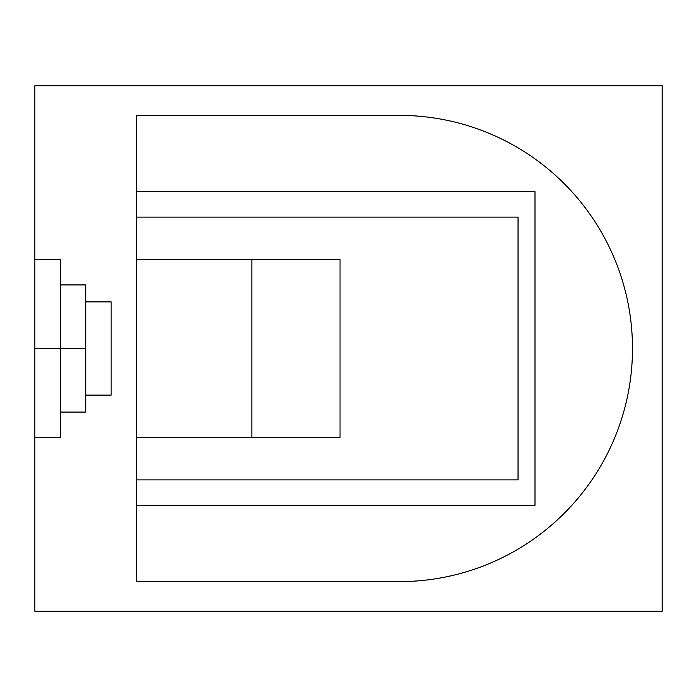 <?xml version="1.0" encoding="UTF-8"?>
<svg xmlns="http://www.w3.org/2000/svg" width="697" height="697" viewBox="0 0 697 697"><rect width="100%" height="100%" fill="white"/><g stroke="black" fill="none" stroke-linecap="round" stroke-linejoin="round"><path stroke-width="1.05" d="M60.282 412.075L60.282 437.507L34.85 437.507L34.85 611.286L662.15 611.286L662.15 85.714L34.85 85.714L34.85 259.493L60.282 259.493L60.282 412.075L85.714 412.075L85.714 301.879L111.145 301.879L111.145 395.121L85.714 395.121M60.282 284.925L85.714 284.925L85.714 301.879M136.577 581.62L136.577 115.38L399.364 115.38A233.12 233.12 0 0 1 632.484 348.5A233.12 233.12 0 0 1 399.364 581.62L136.577 581.62M136.577 259.493L340.023 259.493L340.023 437.507L136.577 437.507M251.861 259.493L251.861 437.507M136.577 217.107L518.037 217.107L518.037 479.893L136.577 479.893M34.85 437.507L34.85 259.493M136.577 191.675L534.991 191.675L534.991 505.325L136.577 505.325M85.714 348.5L34.85 348.5"/></g></svg>
